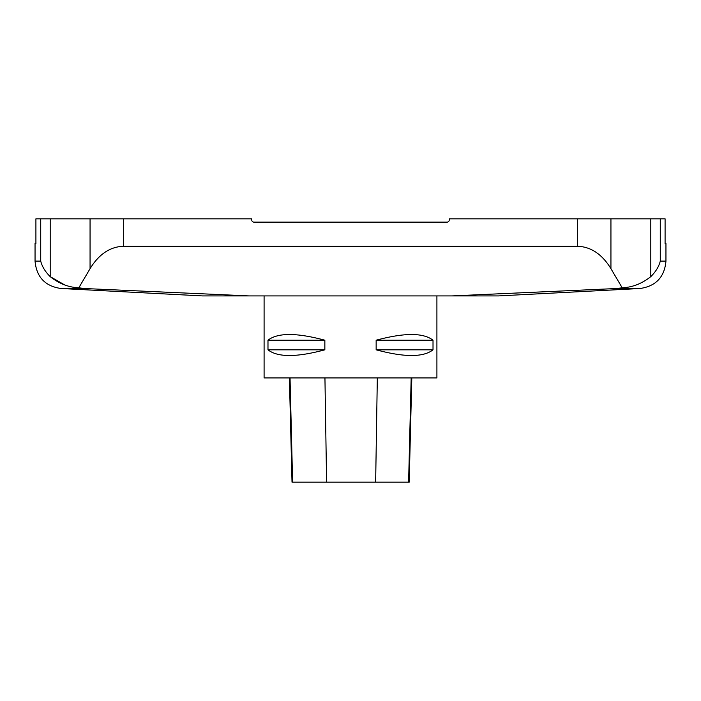 <?xml version="1.0" encoding="UTF-8"?>
<svg xmlns="http://www.w3.org/2000/svg" width="701" height="701" viewBox="0 0 701 701"><rect width="100%" height="100%" fill="white"/><g stroke="black" fill="none" stroke-linecap="round" stroke-linejoin="round"><path stroke-width="1.05" d="M436.907 295.91L436.907 377.927L264.093 377.927L264.093 295.91M433.016 340.213L433.016 349.817C423.351 357.405 404.389 357.405 376.148 349.817L376.148 340.213C404.389 332.625 423.351 332.625 433.016 340.213L376.148 340.213M324.852 340.213L324.852 349.817C296.611 357.405 277.649 357.405 267.984 349.817L267.984 340.213C277.649 332.625 296.611 332.625 324.852 340.213L267.984 340.213M84.041 288.505L61.048 288.505C45.144 286.245 36.478 277.114 35.05 261.114L35.05 243.519L35.909 243.519L35.909 218.835L123.683 218.835L123.683 246.261C110.171 246.682 98.964 254.139 90.061 268.658L78.827 287.778L84.041 288.505L248.995 295.91L498.621 295.91L639.952 288.505L616.959 288.505L452.005 295.91L616.959 288.505L622.173 287.778L610.939 268.658C602.036 254.139 590.829 246.682 577.317 246.261L577.317 218.835L665.091 218.835L665.091 243.519L665.95 243.519L665.95 261.114L660.281 261.114C658.896 266.59 655.733 271.76 650.8 276.632C641.827 283.686 632.284 287.401 622.173 287.778M123.683 246.261L577.317 246.261M78.827 287.778C68.707 287.392 59.164 283.686 50.2 276.632C45.267 271.76 42.104 266.59 40.719 261.114L40.719 218.835M123.683 218.835L251.747 218.835L251.747 219.93A2.191 2.191 0 0 0 253.946 222.129L447.054 222.129A2.191 2.191 0 0 0 449.253 219.93L449.253 218.835L577.317 218.835M50.2 218.835L50.2 276.632L64.439 284.79M61.048 288.505L202.379 295.91L248.995 295.91M289.399 377.927L292.019 482.165L409.182 482.165L411.802 377.927M267.984 349.817L324.852 349.817M376.148 349.817L433.016 349.817M650.8 276.632L650.8 218.835M660.281 218.835L660.281 261.114M35.05 261.114L40.719 261.114M90.061 268.658L90.061 218.835M610.939 218.835L610.939 268.658M292.615 482.165L290.039 377.927M326.596 482.165L324.94 377.927M375.648 482.165L377.322 377.927M408.604 482.165L411.18 377.927M639.952 288.505C655.856 286.245 664.522 277.114 665.95 261.114"/></g></svg>
